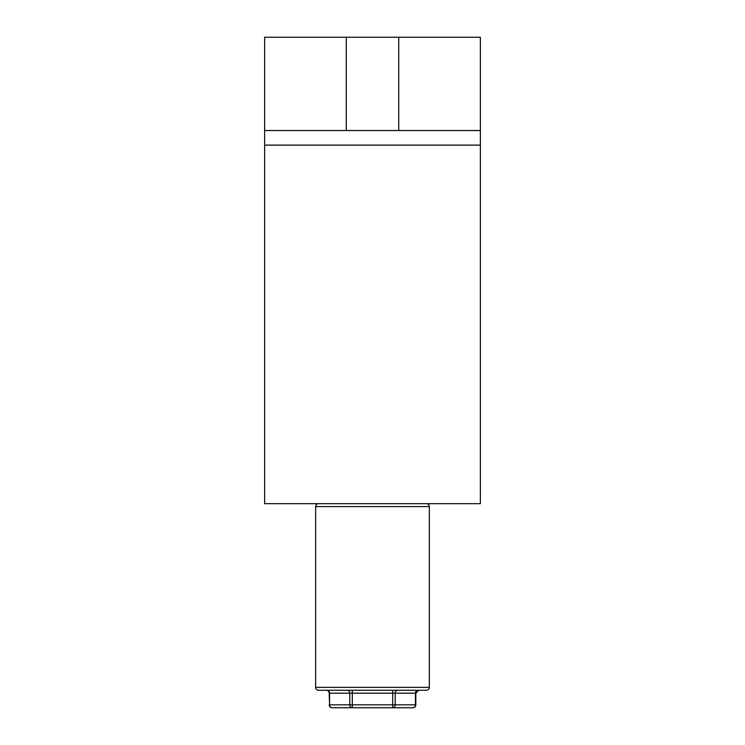 <?xml version="1.0" encoding="UTF-8"?>
<svg xmlns="http://www.w3.org/2000/svg" width="745" height="745" viewBox="0 0 745 745"><rect width="100%" height="100%" fill="white"/><g stroke="black" fill="none" stroke-linecap="round" stroke-linejoin="round"><path stroke-width="1.12" d="M264.633 130.533L264.633 37.25L480.367 37.25L480.367 145.117L264.633 145.117L264.633 130.533L480.367 130.533M264.633 145.117L264.633 503.685L480.367 503.685L480.367 145.117M398.733 37.25L398.733 130.533M346.267 37.25L346.267 130.533M426.429 503.685A2.915 2.915 0 0 1 429.344 506.6L315.656 506.6A2.915 2.915 0 0 1 318.571 503.685M315.656 687.346L429.344 687.346A2.915 2.915 0 0 1 426.429 690.261L318.571 690.261A2.915 2.915 0 0 1 315.656 687.346L315.656 506.6M329.188 704.835A2.915 2.915 0 0 0 332.102 707.75A2.915 2.524 -90 0 1 329.579 704.835L329.188 693.176A2.915 2.915 0 0 0 326.273 690.261M415.812 704.835L415.421 704.835A2.915 2.524 90 0 1 412.898 707.75A2.915 2.915 0 0 0 415.812 704.835L415.812 693.176L418.727 690.261M429.344 687.346L429.344 506.6M412.898 707.75L392.699 707.75L392.699 693.176L352.301 693.176L352.301 704.835L415.421 704.835L415.421 693.176A2.915 2.524 -90 0 1 417.945 690.261L397.746 690.261A2.915 2.524 -90 0 0 395.222 693.176L395.222 704.835A2.915 2.524 90 0 1 392.699 707.75L332.102 707.75M352.301 707.75A2.915 2.524 -90 0 1 349.778 704.835L349.778 693.176L329.579 693.176L329.579 704.835L352.301 704.835L352.301 707.75M392.699 690.261L392.699 693.176L415.812 693.176M347.254 690.261A2.915 2.524 90 0 1 349.778 693.176L352.301 693.176L352.301 690.261M329.188 693.176L329.579 693.176A2.915 2.524 90 0 0 327.055 690.261"/></g></svg>
